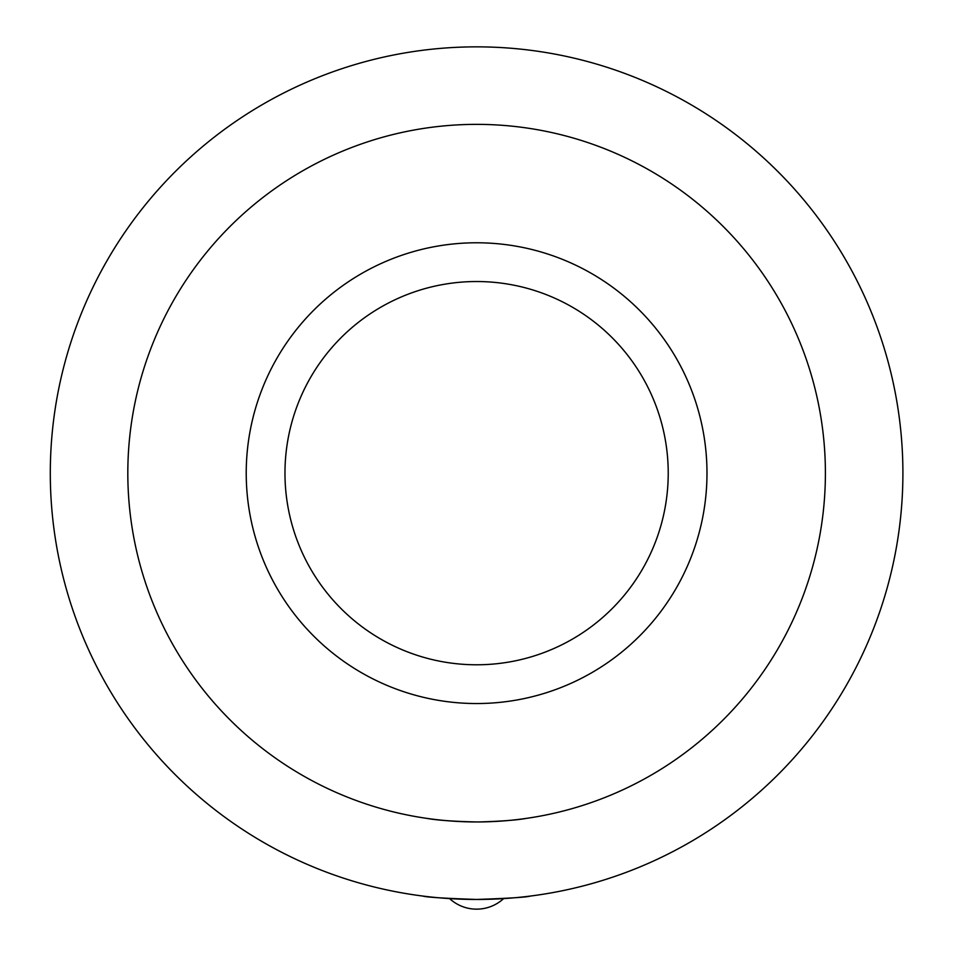 <?xml version="1.0" encoding="UTF-8"?>
<svg xmlns="http://www.w3.org/2000/svg" width="957" height="957" viewBox="0 0 957 957"><rect width="100%" height="100%" fill="white"/><g stroke="black" fill="none" stroke-linecap="round" stroke-linejoin="round"><path stroke-width="1.44" d="M476.61 821.955C453.331 821.417 436.763 820.221 426.882 818.391C436.033 820.077 451.596 821.262 473.595 821.943M479.613 821.943C501.612 821.262 517.187 820.077 526.326 818.391M503.597 898.611A39.835 39.835 0 0 1 449.611 898.611M476.61 899.46C509.291 898.324 527.235 897.188 530.429 896.051C527.235 897.188 509.291 898.324 476.61 899.46C443.928 898.324 425.985 897.188 422.779 896.051C425.985 897.188 443.928 898.324 476.61 899.46M902.906 473.165A426.308 426.308 0 0 1 263.45 842.351A426.308 426.308 0 0 1 263.45 103.966A426.308 426.308 0 0 1 902.906 473.165M825.401 473.165A348.791 348.791 0 0 1 302.209 775.218A348.791 348.791 0 0 1 302.209 171.1A348.791 348.791 0 0 1 825.401 473.165M668.225 473.165A191.615 191.615 0 0 1 380.79 639.109A191.615 191.615 0 0 1 380.79 307.209A191.615 191.615 0 0 1 668.225 473.165M706.984 473.165A230.374 230.374 0 0 1 361.423 672.675A230.374 230.374 0 0 1 361.423 273.642A230.374 230.374 0 0 1 706.984 473.165"/></g></svg>
